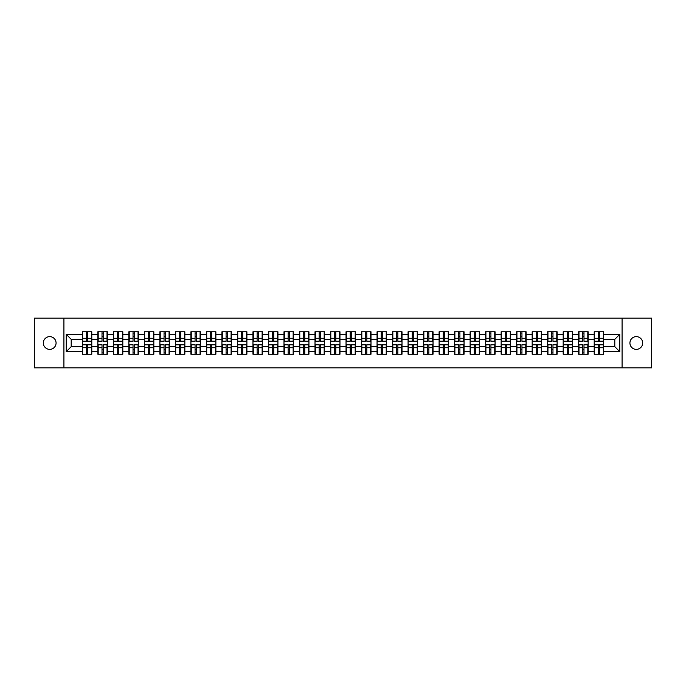 <?xml version="1.0" encoding="UTF-8"?>
<svg xmlns="http://www.w3.org/2000/svg" width="686" height="686" viewBox="0 0 686 686"><rect width="100%" height="100%" fill="white"/><g stroke="black" fill="none" stroke-linecap="round" stroke-linejoin="round"><path stroke-width="1.03" d="M636.291 349.363A6.363 6.363 0 0 1 629.928 343A6.363 6.363 0 0 1 636.291 336.637A6.363 6.363 0 0 1 642.653 343A6.363 6.363 0 0 1 636.291 349.363M49.709 349.363A6.363 6.363 0 0 1 43.347 343A6.363 6.363 0 0 1 49.709 336.637A6.363 6.363 0 0 1 56.072 343A6.363 6.363 0 0 1 49.709 349.363M622.073 367.859L651.7 367.859L651.7 318.141L622.073 318.141L622.073 367.859L63.927 367.859L63.927 318.141L34.3 318.141L34.3 367.859L63.927 367.859M622.073 318.141L63.927 318.141M614.819 346.679L614.819 339.321L603.629 339.321L603.629 346.679L614.819 346.679L619.784 351.652L619.784 334.348L603.629 334.348L603.629 331.767L594.187 331.767L594.187 339.321L588.125 339.321L588.125 346.679L594.187 346.679L594.187 339.321M619.784 351.652L603.629 351.652L603.629 354.233L594.187 354.233L594.187 351.652L588.125 351.652L588.125 354.233L578.675 354.233L578.675 351.652L572.613 351.652L572.613 354.233L563.163 354.233L563.163 351.652L557.101 351.652L557.101 354.233L547.66 354.233L547.66 351.652L541.588 351.652L541.588 354.233L532.147 354.233L532.147 351.652L526.085 351.652L526.085 354.233L516.635 354.233L516.635 351.652L510.573 351.652L510.573 354.233L501.132 354.233L501.132 351.652L495.06 351.652L495.06 354.233L485.619 354.233L485.619 351.652L479.557 351.652L479.557 354.233L470.107 354.233L470.107 351.652L464.045 351.652L464.045 354.233L454.595 354.233L454.595 351.652L448.533 351.652L448.533 354.233L439.091 354.233L439.091 351.652L433.029 351.652L433.029 354.233L423.579 354.233L423.579 351.652L417.517 351.652L417.517 354.233L408.067 354.233L408.067 351.652L402.005 351.652L402.005 354.233L392.564 354.233L392.564 351.652L386.492 351.652L386.492 354.233L377.051 354.233L377.051 351.652L370.989 351.652L370.989 354.233L361.539 354.233L361.539 351.652L355.477 351.652L355.477 354.233L346.036 354.233L346.036 351.652L339.964 351.652L339.964 354.233L330.523 354.233L330.523 351.652L324.461 351.652L324.461 354.233L315.011 354.233L315.011 351.652L308.949 351.652L308.949 354.233L299.508 354.233L299.508 351.652L293.437 351.652L293.437 354.233L283.995 354.233L283.995 351.652L277.933 351.652L277.933 354.233L268.483 354.233L268.483 351.652L262.421 351.652L262.421 354.233L252.971 354.233L252.971 351.652L246.909 351.652L246.909 354.233L237.467 354.233L237.467 351.652L231.405 351.652L231.405 354.233L221.955 354.233L221.955 351.652L215.893 351.652L215.893 354.233L206.443 354.233L206.443 351.652L200.381 351.652L200.381 354.233L190.94 354.233L190.94 351.652L184.868 351.652L184.868 354.233L175.427 354.233L175.427 351.652L169.365 351.652L169.365 354.233L159.915 354.233L159.915 351.652L153.853 351.652L153.853 354.233L144.412 354.233L144.412 351.652L138.34 351.652L138.34 354.233L128.899 354.233L128.899 351.652L122.837 351.652L122.837 354.233L113.387 354.233L113.387 351.652L107.325 351.652L107.325 354.233L97.875 354.233L97.875 351.652L91.813 351.652L91.813 354.233L82.371 354.233L82.371 351.652L66.216 351.652L66.216 334.348L82.371 334.348L82.371 339.321L71.181 339.321L71.181 346.679L82.371 346.679L82.371 339.321M594.187 334.348L588.125 334.348L588.125 331.767L578.675 331.767L578.675 334.348L572.613 334.348L572.613 331.767L563.163 331.767L563.163 334.348L557.101 334.348L557.101 331.767L547.66 331.767L547.66 334.348L541.588 334.348L541.588 331.767L532.147 331.767L532.147 334.348L526.085 334.348L526.085 331.767L516.635 331.767L516.635 334.348L510.573 334.348L510.573 331.767L501.132 331.767L501.132 334.348L495.06 334.348L495.06 331.767L485.619 331.767L485.619 334.348L479.557 334.348L479.557 331.767L470.107 331.767L470.107 334.348L464.045 334.348L464.045 331.767L454.595 331.767L454.595 334.348L448.533 334.348L448.533 331.767L439.091 331.767L439.091 334.348L433.029 334.348L433.029 331.767L423.579 331.767L423.579 334.348L417.517 334.348L417.517 331.767L408.067 331.767L408.067 334.348L402.005 334.348L402.005 331.767L392.564 331.767L392.564 334.348L386.492 334.348L386.492 331.767L377.051 331.767L377.051 334.348L370.989 334.348L370.989 331.767L361.539 331.767L361.539 334.348L355.477 334.348L355.477 331.767L346.036 331.767L346.036 334.348L339.964 334.348L339.964 331.767L330.523 331.767L330.523 334.348L324.461 334.348L324.461 331.767L315.011 331.767L315.011 334.348L308.949 334.348L308.949 331.767L299.508 331.767L299.508 334.348L293.437 334.348L293.437 331.767L283.995 331.767L283.995 334.348L277.933 334.348L277.933 331.767L268.483 331.767L268.483 334.348L262.421 334.348L262.421 331.767L252.971 331.767L252.971 334.348L246.909 334.348L246.909 331.767L237.467 331.767L237.467 334.348L231.405 334.348L231.405 331.767L221.955 331.767L221.955 334.348L215.893 334.348L215.893 331.767L206.443 331.767L206.443 334.348L200.381 334.348L200.381 331.767L190.94 331.767L190.94 334.348L184.868 334.348L184.868 331.767L175.427 331.767L175.427 334.348L169.365 334.348L169.365 331.767L159.915 331.767L159.915 334.348L153.853 334.348L153.853 331.767L144.412 331.767L144.412 334.348L138.34 334.348L138.34 331.767L128.899 331.767L128.899 334.348L122.837 334.348L122.837 331.767L113.387 331.767L113.387 334.348L107.325 334.348L107.325 331.767L97.875 331.767L97.875 334.348L91.813 334.348L91.813 331.767L82.371 331.767L82.371 334.348M594.187 346.679L594.187 351.652M588.125 346.679L588.125 351.652M588.125 334.348L588.125 339.321M572.613 346.679L578.675 346.679L578.675 339.321L572.613 339.321L572.613 351.652M578.675 346.679L578.675 351.652M578.675 334.348L578.675 339.321M572.613 334.348L572.613 339.321M557.101 346.679L563.163 346.679L563.163 339.321L557.101 339.321L557.101 351.652M563.163 346.679L563.163 351.652M563.163 334.348L563.163 339.321M557.101 334.348L557.101 339.321M541.588 346.679L547.66 346.679L547.66 339.321L541.588 339.321L541.588 351.652M547.66 346.679L547.66 351.652M547.66 334.348L547.66 339.321M541.588 334.348L541.588 339.321M526.085 346.679L532.147 346.679L532.147 339.321L526.085 339.321L526.085 351.652M532.147 346.679L532.147 351.652M532.147 334.348L532.147 339.321M526.085 334.348L526.085 339.321M510.573 346.679L516.635 346.679L516.635 339.321L510.573 339.321L510.573 351.652M516.635 346.679L516.635 351.652M516.635 334.348L516.635 339.321M510.573 334.348L510.573 339.321M495.06 346.679L501.132 346.679L501.132 339.321L495.06 339.321L495.06 351.652M501.132 346.679L501.132 351.652M501.132 334.348L501.132 339.321M495.06 334.348L495.06 339.321M479.557 346.679L485.619 346.679L485.619 339.321L479.557 339.321L479.557 351.652M485.619 346.679L485.619 351.652M485.619 334.348L485.619 339.321M479.557 334.348L479.557 339.321M464.045 346.679L470.107 346.679L470.107 339.321L464.045 339.321L464.045 351.652M470.107 346.679L470.107 351.652M470.107 334.348L470.107 339.321M464.045 334.348L464.045 339.321M448.533 346.679L454.595 346.679L454.595 339.321L448.533 339.321L448.533 351.652M454.595 346.679L454.595 351.652M454.595 334.348L454.595 339.321M448.533 334.348L448.533 339.321M433.029 346.679L439.091 346.679L439.091 339.321L433.029 339.321L433.029 351.652M439.091 346.679L439.091 351.652M439.091 334.348L439.091 339.321M433.029 334.348L433.029 339.321M417.517 346.679L423.579 346.679L423.579 339.321L417.517 339.321L417.517 351.652M423.579 346.679L423.579 351.652M423.579 334.348L423.579 339.321M417.517 334.348L417.517 339.321M402.005 346.679L408.067 346.679L408.067 339.321L402.005 339.321L402.005 351.652M408.067 346.679L408.067 351.652M408.067 334.348L408.067 339.321M402.005 334.348L402.005 339.321M386.492 346.679L392.564 346.679L392.564 339.321L386.492 339.321L386.492 351.652M392.564 346.679L392.564 351.652M392.564 334.348L392.564 339.321M386.492 334.348L386.492 339.321M370.989 346.679L377.051 346.679L377.051 339.321L370.989 339.321L370.989 351.652M377.051 346.679L377.051 351.652M377.051 334.348L377.051 339.321M370.989 334.348L370.989 339.321M355.477 346.679L361.539 346.679L361.539 339.321L355.477 339.321L355.477 351.652M361.539 346.679L361.539 351.652M361.539 334.348L361.539 339.321M355.477 334.348L355.477 339.321M339.964 346.679L346.036 346.679L346.036 339.321L339.964 339.321L339.964 351.652M346.036 346.679L346.036 351.652M346.036 334.348L346.036 339.321M339.964 334.348L339.964 339.321M324.461 346.679L330.523 346.679L330.523 339.321L324.461 339.321L324.461 351.652M330.523 346.679L330.523 351.652M330.523 334.348L330.523 339.321M324.461 334.348L324.461 339.321M308.949 346.679L315.011 346.679L315.011 339.321L308.949 339.321L308.949 351.652M315.011 346.679L315.011 351.652M315.011 334.348L315.011 339.321M308.949 334.348L308.949 339.321M293.437 346.679L299.508 346.679L299.508 339.321L293.437 339.321L293.437 351.652M299.508 346.679L299.508 351.652M299.508 334.348L299.508 339.321M293.437 334.348L293.437 339.321M277.933 346.679L283.995 346.679L283.995 339.321L277.933 339.321L277.933 351.652M283.995 346.679L283.995 351.652M283.995 334.348L283.995 339.321M277.933 334.348L277.933 339.321M262.421 346.679L268.483 346.679L268.483 339.321L262.421 339.321L262.421 351.652M268.483 346.679L268.483 351.652M268.483 334.348L268.483 339.321M262.421 334.348L262.421 339.321M246.909 346.679L252.971 346.679L252.971 339.321L246.909 339.321L246.909 351.652M252.971 346.679L252.971 351.652M252.971 334.348L252.971 339.321M246.909 334.348L246.909 339.321M231.405 346.679L237.467 346.679L237.467 339.321L231.405 339.321L231.405 351.652M237.467 346.679L237.467 351.652M237.467 334.348L237.467 339.321M231.405 334.348L231.405 339.321M215.893 346.679L221.955 346.679L221.955 339.321L215.893 339.321L215.893 351.652M221.955 346.679L221.955 351.652M221.955 334.348L221.955 339.321M215.893 334.348L215.893 339.321M200.381 346.679L206.443 346.679L206.443 339.321L200.381 339.321L200.381 351.652M206.443 346.679L206.443 351.652M206.443 334.348L206.443 339.321M200.381 334.348L200.381 339.321M184.868 346.679L190.94 346.679L190.94 339.321L184.868 339.321L184.868 351.652M190.94 346.679L190.94 351.652M190.94 334.348L190.94 339.321M184.868 334.348L184.868 339.321M169.365 346.679L175.427 346.679L175.427 339.321L169.365 339.321L169.365 351.652M175.427 346.679L175.427 351.652M175.427 334.348L175.427 339.321M169.365 334.348L169.365 339.321M153.853 346.679L159.915 346.679L159.915 339.321L153.853 339.321L153.853 351.652M159.915 346.679L159.915 351.652M159.915 334.348L159.915 339.321M153.853 334.348L153.853 339.321M138.34 346.679L144.412 346.679L144.412 339.321L138.34 339.321L138.34 351.652M144.412 346.679L144.412 351.652M144.412 334.348L144.412 339.321M138.34 334.348L138.34 339.321M122.837 346.679L128.899 346.679L128.899 339.321L122.837 339.321L122.837 351.652M128.899 346.679L128.899 351.652M128.899 334.348L128.899 339.321M122.837 334.348L122.837 339.321M107.325 346.679L113.387 346.679L113.387 339.321L107.325 339.321L107.325 351.652M113.387 346.679L113.387 351.652M113.387 334.348L113.387 339.321M107.325 334.348L107.325 339.321M91.813 346.679L97.875 346.679L97.875 339.321L91.813 339.321L91.813 351.652M97.875 346.679L97.875 351.652M97.875 334.348L97.875 339.321M91.813 334.348L91.813 339.321M82.371 346.679L82.371 351.652M71.181 346.679L66.216 351.652M66.216 334.348L71.181 339.321M603.629 346.679L603.629 351.652M603.629 334.348L603.629 339.321M619.784 334.348L614.819 339.321M91.512 331.767L91.512 341.311L87.688 341.311L87.688 331.767M86.496 331.767L86.496 341.311L82.672 341.311L82.672 331.767M86.496 333.062L87.688 333.062M87.688 336.74L86.496 336.74M82.672 354.233L82.672 344.689L86.496 344.689L86.496 354.233M87.688 354.233L87.688 344.689L91.512 344.689L91.512 354.233M87.688 352.938L86.496 352.938M86.496 349.26L87.688 349.26M107.025 331.767L107.025 341.311L103.2 341.311L103.2 331.767M102.008 331.767L102.008 341.311L98.175 341.311L98.175 331.767M102.008 333.062L103.2 333.062M103.2 336.74L102.008 336.74M122.537 331.767L122.537 341.311L118.704 341.311L118.704 331.767M117.512 331.767L117.512 341.311L113.687 341.311L113.687 331.767M117.512 333.062L118.704 333.062M118.704 336.74L117.512 336.74M138.049 331.767L138.049 341.311L134.216 341.311L134.216 331.767M133.024 331.767L133.024 341.311L129.2 341.311L129.2 331.767M133.024 333.062L134.216 333.062M134.216 336.74L133.024 336.74M153.553 331.767L153.553 341.311L149.728 341.311L149.728 331.767M148.536 331.767L148.536 341.311L144.703 341.311L144.703 331.767M148.536 333.062L149.728 333.062M149.728 336.74L148.536 336.74M169.065 331.767L169.065 341.311L165.24 341.311L165.24 331.767M164.04 331.767L164.04 341.311L160.215 341.311L160.215 331.767M164.04 333.062L165.24 333.062M165.24 336.74L164.04 336.74M98.175 354.233L98.175 344.689L102.008 344.689L102.008 354.233M103.2 354.233L103.2 344.689L107.025 344.689L107.025 354.233M103.2 352.938L102.008 352.938M102.008 349.26L103.2 349.26M113.687 354.233L113.687 344.689L117.512 344.689L117.512 354.233M118.704 354.233L118.704 344.689L122.537 344.689L122.537 354.233M118.704 352.938L117.512 352.938M117.512 349.26L118.704 349.26M129.2 354.233L129.2 344.689L133.024 344.689L133.024 354.233M134.216 354.233L134.216 344.689L138.049 344.689L138.049 354.233M134.216 352.938L133.024 352.938M133.024 349.26L134.216 349.26M144.703 354.233L144.703 344.689L148.536 344.689L148.536 354.233M149.728 354.233L149.728 344.689L153.553 344.689L153.553 354.233M149.728 352.938L148.536 352.938M148.536 349.26L149.728 349.26M160.215 354.233L160.215 344.689L164.04 344.689L164.04 354.233M165.24 354.233L165.24 344.689L169.065 344.689L169.065 354.233M165.24 352.938L164.04 352.938M164.04 349.26L165.24 349.26M184.577 331.767L184.577 341.311L180.744 341.311L180.744 331.767M179.552 331.767L179.552 341.311L175.727 341.311L175.727 331.767M179.552 333.062L180.744 333.062M180.744 336.74L179.552 336.74M175.727 354.233L175.727 344.689L179.552 344.689L179.552 354.233M180.744 354.233L180.744 344.689L184.577 344.689L184.577 354.233M180.744 352.938L179.552 352.938M179.552 349.26L180.744 349.26M200.08 331.767L200.08 341.311L196.256 341.311L196.256 331.767M195.064 331.767L195.064 341.311L191.231 341.311L191.231 331.767M195.064 333.062L196.256 333.062M196.256 336.74L195.064 336.74M191.231 354.233L191.231 344.689L195.064 344.689L195.064 354.233M196.256 354.233L196.256 344.689L200.08 344.689L200.08 354.233M196.256 352.938L195.064 352.938M195.064 349.26L196.256 349.26M215.593 331.767L215.593 341.311L211.768 341.311L211.768 331.767M210.576 331.767L210.576 341.311L206.743 341.311L206.743 331.767M210.576 333.062L211.768 333.062M211.768 336.74L210.576 336.74M206.743 354.233L206.743 344.689L210.576 344.689L210.576 354.233M211.768 354.233L211.768 344.689L215.593 344.689L215.593 354.233M211.768 352.938L210.576 352.938M210.576 349.26L211.768 349.26M231.105 331.767L231.105 341.311L227.272 341.311L227.272 331.767M226.08 331.767L226.08 341.311L222.255 341.311L222.255 331.767M226.08 333.062L227.272 333.062M227.272 336.74L226.08 336.74M222.255 354.233L222.255 344.689L226.08 344.689L226.08 354.233M227.272 354.233L227.272 344.689L231.105 344.689L231.105 354.233M227.272 352.938L226.08 352.938M226.08 349.26L227.272 349.26M246.608 331.767L246.608 341.311L242.784 341.311L242.784 331.767M241.592 331.767L241.592 341.311L237.768 341.311L237.768 331.767M241.592 333.062L242.784 333.062M242.784 336.74L241.592 336.74M237.768 354.233L237.768 344.689L241.592 344.689L241.592 354.233M242.784 354.233L242.784 344.689L246.608 344.689L246.608 354.233M242.784 352.938L241.592 352.938M241.592 349.26L242.784 349.26M262.121 331.767L262.121 341.311L258.296 341.311L258.296 331.767M257.104 331.767L257.104 341.311L253.271 341.311L253.271 331.767M257.104 333.062L258.296 333.062M258.296 336.74L257.104 336.74M253.271 354.233L253.271 344.689L257.104 344.689L257.104 354.233M258.296 354.233L258.296 344.689L262.121 344.689L262.121 354.233M258.296 352.938L257.104 352.938M257.104 349.26L258.296 349.26M277.633 331.767L277.633 341.311L273.8 341.311L273.8 331.767M272.608 331.767L272.608 341.311L268.783 341.311L268.783 331.767M272.608 333.062L273.8 333.062M273.8 336.74L272.608 336.74M268.783 354.233L268.783 344.689L272.608 344.689L272.608 354.233M273.8 354.233L273.8 344.689L277.633 344.689L277.633 354.233M273.8 352.938L272.608 352.938M272.608 349.26L273.8 349.26M293.145 331.767L293.145 341.311L289.312 341.311L289.312 331.767M288.12 331.767L288.12 341.311L284.296 341.311L284.296 331.767M288.12 333.062L289.312 333.062M289.312 336.74L288.12 336.74M284.296 354.233L284.296 344.689L288.12 344.689L288.12 354.233M289.312 354.233L289.312 344.689L293.145 344.689L293.145 354.233M289.312 352.938L288.12 352.938M288.12 349.26L289.312 349.26M308.649 331.767L308.649 341.311L304.824 341.311L304.824 331.767M303.632 331.767L303.632 341.311L299.799 341.311L299.799 331.767M303.632 333.062L304.824 333.062M304.824 336.74L303.632 336.74M299.799 354.233L299.799 344.689L303.632 344.689L303.632 354.233M304.824 354.233L304.824 344.689L308.649 344.689L308.649 354.233M304.824 352.938L303.632 352.938M303.632 349.26L304.824 349.26M324.161 331.767L324.161 341.311L320.336 341.311L320.336 331.767M319.136 331.767L319.136 341.311L315.311 341.311L315.311 331.767M319.136 333.062L320.336 333.062M320.336 336.74L319.136 336.74M315.311 354.233L315.311 344.689L319.136 344.689L319.136 354.233M320.336 354.233L320.336 344.689L324.161 344.689L324.161 354.233M320.336 352.938L319.136 352.938M319.136 349.26L320.336 349.26M339.673 331.767L339.673 341.311L335.84 341.311L335.84 331.767M334.648 331.767L334.648 341.311L330.824 341.311L330.824 331.767M334.648 333.062L335.84 333.062M335.84 336.74L334.648 336.74M330.824 354.233L330.824 344.689L334.648 344.689L334.648 354.233M335.84 354.233L335.84 344.689L339.673 344.689L339.673 354.233M335.84 352.938L334.648 352.938M334.648 349.26L335.84 349.26M355.177 331.767L355.177 341.311L351.352 341.311L351.352 331.767M350.16 331.767L350.16 341.311L346.327 341.311L346.327 331.767M350.16 333.062L351.352 333.062M351.352 336.74L350.16 336.74M346.327 354.233L346.327 344.689L350.16 344.689L350.16 354.233M351.352 354.233L351.352 344.689L355.177 344.689L355.177 354.233M351.352 352.938L350.16 352.938M350.16 349.26L351.352 349.26M370.689 331.767L370.689 341.311L366.864 341.311L366.864 331.767M365.664 331.767L365.664 341.311L361.839 341.311L361.839 331.767M365.664 333.062L366.864 333.062M366.864 336.74L365.664 336.74M361.839 354.233L361.839 344.689L365.664 344.689L365.664 354.233M366.864 354.233L366.864 344.689L370.689 344.689L370.689 354.233M366.864 352.938L365.664 352.938M365.664 349.26L366.864 349.26M386.201 331.767L386.201 341.311L382.368 341.311L382.368 331.767M381.176 331.767L381.176 341.311L377.351 341.311L377.351 331.767M381.176 333.062L382.368 333.062M382.368 336.74L381.176 336.74M377.351 354.233L377.351 344.689L381.176 344.689L381.176 354.233M382.368 354.233L382.368 344.689L386.201 344.689L386.201 354.233M382.368 352.938L381.176 352.938M381.176 349.26L382.368 349.26M401.704 331.767L401.704 341.311L397.88 341.311L397.88 331.767M396.688 331.767L396.688 341.311L392.855 341.311L392.855 331.767M396.688 333.062L397.88 333.062M397.88 336.74L396.688 336.74M392.855 354.233L392.855 344.689L396.688 344.689L396.688 354.233M397.88 354.233L397.88 344.689L401.704 344.689L401.704 354.233M397.88 352.938L396.688 352.938M396.688 349.26L397.88 349.26M417.217 331.767L417.217 341.311L413.392 341.311L413.392 331.767M412.2 331.767L412.2 341.311L408.367 341.311L408.367 331.767M412.2 333.062L413.392 333.062M413.392 336.74L412.2 336.74M408.367 354.233L408.367 344.689L412.2 344.689L412.2 354.233M413.392 354.233L413.392 344.689L417.217 344.689L417.217 354.233M413.392 352.938L412.2 352.938M412.2 349.26L413.392 349.26M432.729 331.767L432.729 341.311L428.896 341.311L428.896 331.767M427.704 331.767L427.704 341.311L423.879 341.311L423.879 331.767M427.704 333.062L428.896 333.062M428.896 336.74L427.704 336.74M423.879 354.233L423.879 344.689L427.704 344.689L427.704 354.233M428.896 354.233L428.896 344.689L432.729 344.689L432.729 354.233M428.896 352.938L427.704 352.938M427.704 349.26L428.896 349.26M448.232 331.767L448.232 341.311L444.408 341.311L444.408 331.767M443.216 331.767L443.216 341.311L439.392 341.311L439.392 331.767M443.216 333.062L444.408 333.062M444.408 336.74L443.216 336.74M439.392 354.233L439.392 344.689L443.216 344.689L443.216 354.233M444.408 354.233L444.408 344.689L448.232 344.689L448.232 354.233M444.408 352.938L443.216 352.938M443.216 349.26L444.408 349.26M463.745 331.767L463.745 341.311L459.92 341.311L459.92 331.767M458.728 331.767L458.728 341.311L454.895 341.311L454.895 331.767M458.728 333.062L459.92 333.062M459.92 336.74L458.728 336.74M454.895 354.233L454.895 344.689L458.728 344.689L458.728 354.233M459.92 354.233L459.92 344.689L463.745 344.689L463.745 354.233M459.92 352.938L458.728 352.938M458.728 349.26L459.92 349.26M479.257 331.767L479.257 341.311L475.424 341.311L475.424 331.767M474.232 331.767L474.232 341.311L470.407 341.311L470.407 331.767M474.232 333.062L475.424 333.062M475.424 336.74L474.232 336.74M470.407 354.233L470.407 344.689L474.232 344.689L474.232 354.233M475.424 354.233L475.424 344.689L479.257 344.689L479.257 354.233M475.424 352.938L474.232 352.938M474.232 349.26L475.424 349.26M494.769 331.767L494.769 341.311L490.936 341.311L490.936 331.767M489.744 331.767L489.744 341.311L485.92 341.311L485.92 331.767M489.744 333.062L490.936 333.062M490.936 336.74L489.744 336.74M485.92 354.233L485.92 344.689L489.744 344.689L489.744 354.233M490.936 354.233L490.936 344.689L494.769 344.689L494.769 354.233M490.936 352.938L489.744 352.938M489.744 349.26L490.936 349.26M510.273 331.767L510.273 341.311L506.448 341.311L506.448 331.767M505.256 331.767L505.256 341.311L501.423 341.311L501.423 331.767M505.256 333.062L506.448 333.062M506.448 336.74L505.256 336.74M501.423 354.233L501.423 344.689L505.256 344.689L505.256 354.233M506.448 354.233L506.448 344.689L510.273 344.689L510.273 354.233M506.448 352.938L505.256 352.938M505.256 349.26L506.448 349.26M525.785 331.767L525.785 341.311L521.96 341.311L521.96 331.767M520.76 331.767L520.76 341.311L516.935 341.311L516.935 331.767M520.76 333.062L521.96 333.062M521.96 336.74L520.76 336.74M516.935 354.233L516.935 344.689L520.76 344.689L520.76 354.233M521.96 354.233L521.96 344.689L525.785 344.689L525.785 354.233M521.96 352.938L520.76 352.938M520.76 349.26L521.96 349.26M541.297 331.767L541.297 341.311L537.464 341.311L537.464 331.767M536.272 331.767L536.272 341.311L532.447 341.311L532.447 331.767M536.272 333.062L537.464 333.062M537.464 336.74L536.272 336.74M532.447 354.233L532.447 344.689L536.272 344.689L536.272 354.233M537.464 354.233L537.464 344.689L541.297 344.689L541.297 354.233M537.464 352.938L536.272 352.938M536.272 349.26L537.464 349.26M556.8 331.767L556.8 341.311L552.976 341.311L552.976 331.767M551.784 331.767L551.784 341.311L547.951 341.311L547.951 331.767M551.784 333.062L552.976 333.062M552.976 336.74L551.784 336.74M547.951 354.233L547.951 344.689L551.784 344.689L551.784 354.233M552.976 354.233L552.976 344.689L556.8 344.689L556.8 354.233M552.976 352.938L551.784 352.938M551.784 349.26L552.976 349.26M572.313 331.767L572.313 341.311L568.488 341.311L568.488 331.767M567.296 331.767L567.296 341.311L563.463 341.311L563.463 331.767M567.296 333.062L568.488 333.062M568.488 336.74L567.296 336.74M563.463 354.233L563.463 344.689L567.296 344.689L567.296 354.233M568.488 354.233L568.488 344.689L572.313 344.689L572.313 354.233M568.488 352.938L567.296 352.938M567.296 349.26L568.488 349.26M587.825 331.767L587.825 341.311L583.992 341.311L583.992 331.767M582.8 331.767L582.8 341.311L578.975 341.311L578.975 331.767M582.8 333.062L583.992 333.062M583.992 336.74L582.8 336.74M578.975 354.233L578.975 344.689L582.8 344.689L582.8 354.233M583.992 354.233L583.992 344.689L587.825 344.689L587.825 354.233M583.992 352.938L582.8 352.938M582.8 349.26L583.992 349.26M603.328 331.767L603.328 341.311L599.504 341.311L599.504 331.767M598.312 331.767L598.312 341.311L594.488 341.311L594.488 331.767M598.312 333.062L599.504 333.062M599.504 336.74L598.312 336.74M594.488 354.233L594.488 344.689L598.312 344.689L598.312 354.233M599.504 354.233L599.504 344.689L603.328 344.689L603.328 354.233M599.504 352.938L598.312 352.938M598.312 349.26L599.504 349.26M86.496 338.241L82.672 338.241M86.496 341.182L82.672 341.182M91.512 338.241L87.688 338.241M91.512 341.182L87.688 341.182M87.688 347.759L91.512 347.759M87.688 344.818L91.512 344.818M82.672 347.759L86.496 347.759M82.672 344.818L86.496 344.818M102.008 338.241L98.175 338.241M102.008 341.182L98.175 341.182M107.025 338.241L103.2 338.241M107.025 341.182L103.2 341.182M117.512 338.241L113.687 338.241M117.512 341.182L113.687 341.182M122.537 338.241L118.704 338.241M122.537 341.182L118.704 341.182M133.024 338.241L129.2 338.241M133.024 341.182L129.2 341.182M138.049 338.241L134.216 338.241M138.049 341.182L134.216 341.182M148.536 338.241L144.703 338.241M148.536 341.182L144.703 341.182M153.553 338.241L149.728 338.241M153.553 341.182L149.728 341.182M164.04 338.241L160.215 338.241M164.04 341.182L160.215 341.182M169.065 338.241L165.24 338.241M169.065 341.182L165.24 341.182M103.2 347.759L107.025 347.759M103.2 344.818L107.025 344.818M98.175 347.759L102.008 347.759M98.175 344.818L102.008 344.818M118.704 347.759L122.537 347.759M118.704 344.818L122.537 344.818M113.687 347.759L117.512 347.759M113.687 344.818L117.512 344.818M134.216 347.759L138.049 347.759M134.216 344.818L138.049 344.818M129.2 347.759L133.024 347.759M129.2 344.818L133.024 344.818M149.728 347.759L153.553 347.759M149.728 344.818L153.553 344.818M144.703 347.759L148.536 347.759M144.703 344.818L148.536 344.818M165.24 347.759L169.065 347.759M165.24 344.818L169.065 344.818M160.215 347.759L164.04 347.759M160.215 344.818L164.04 344.818M179.552 338.241L175.727 338.241M179.552 341.182L175.727 341.182M184.577 338.241L180.744 338.241M184.577 341.182L180.744 341.182M180.744 347.759L184.577 347.759M180.744 344.818L184.577 344.818M175.727 347.759L179.552 347.759M175.727 344.818L179.552 344.818M195.064 338.241L191.231 338.241M195.064 341.182L191.231 341.182M200.08 338.241L196.256 338.241M200.08 341.182L196.256 341.182M196.256 347.759L200.08 347.759M196.256 344.818L200.08 344.818M191.231 347.759L195.064 347.759M191.231 344.818L195.064 344.818M210.576 338.241L206.743 338.241M210.576 341.182L206.743 341.182M215.593 338.241L211.768 338.241M215.593 341.182L211.768 341.182M211.768 347.759L215.593 347.759M211.768 344.818L215.593 344.818M206.743 347.759L210.576 347.759M206.743 344.818L210.576 344.818M226.08 338.241L222.255 338.241M226.08 341.182L222.255 341.182M231.105 338.241L227.272 338.241M231.105 341.182L227.272 341.182M227.272 347.759L231.105 347.759M227.272 344.818L231.105 344.818M222.255 347.759L226.08 347.759M222.255 344.818L226.08 344.818M241.592 338.241L237.768 338.241M241.592 341.182L237.768 341.182M246.608 338.241L242.784 338.241M246.608 341.182L242.784 341.182M242.784 347.759L246.608 347.759M242.784 344.818L246.608 344.818M237.768 347.759L241.592 347.759M237.768 344.818L241.592 344.818M257.104 338.241L253.271 338.241M257.104 341.182L253.271 341.182M262.121 338.241L258.296 338.241M262.121 341.182L258.296 341.182M258.296 347.759L262.121 347.759M258.296 344.818L262.121 344.818M253.271 347.759L257.104 347.759M253.271 344.818L257.104 344.818M272.608 338.241L268.783 338.241M272.608 341.182L268.783 341.182M277.633 338.241L273.8 338.241M277.633 341.182L273.8 341.182M273.8 347.759L277.633 347.759M273.8 344.818L277.633 344.818M268.783 347.759L272.608 347.759M268.783 344.818L272.608 344.818M288.12 338.241L284.296 338.241M288.12 341.182L284.296 341.182M293.145 338.241L289.312 338.241M293.145 341.182L289.312 341.182M289.312 347.759L293.145 347.759M289.312 344.818L293.145 344.818M284.296 347.759L288.12 347.759M284.296 344.818L288.12 344.818M303.632 338.241L299.799 338.241M303.632 341.182L299.799 341.182M308.649 338.241L304.824 338.241M308.649 341.182L304.824 341.182M304.824 347.759L308.649 347.759M304.824 344.818L308.649 344.818M299.799 347.759L303.632 347.759M299.799 344.818L303.632 344.818M319.136 338.241L315.311 338.241M319.136 341.182L315.311 341.182M324.161 338.241L320.336 338.241M324.161 341.182L320.336 341.182M320.336 347.759L324.161 347.759M320.336 344.818L324.161 344.818M315.311 347.759L319.136 347.759M315.311 344.818L319.136 344.818M334.648 338.241L330.824 338.241M334.648 341.182L330.824 341.182M339.673 338.241L335.84 338.241M339.673 341.182L335.84 341.182M335.84 347.759L339.673 347.759M335.84 344.818L339.673 344.818M330.824 347.759L334.648 347.759M330.824 344.818L334.648 344.818M350.16 338.241L346.327 338.241M350.16 341.182L346.327 341.182M355.177 338.241L351.352 338.241M355.177 341.182L351.352 341.182M351.352 347.759L355.177 347.759M351.352 344.818L355.177 344.818M346.327 347.759L350.16 347.759M346.327 344.818L350.16 344.818M365.664 338.241L361.839 338.241M365.664 341.182L361.839 341.182M370.689 338.241L366.864 338.241M370.689 341.182L366.864 341.182M366.864 347.759L370.689 347.759M366.864 344.818L370.689 344.818M361.839 347.759L365.664 347.759M361.839 344.818L365.664 344.818M381.176 338.241L377.351 338.241M381.176 341.182L377.351 341.182M386.201 338.241L382.368 338.241M386.201 341.182L382.368 341.182M382.368 347.759L386.201 347.759M382.368 344.818L386.201 344.818M377.351 347.759L381.176 347.759M377.351 344.818L381.176 344.818M396.688 338.241L392.855 338.241M396.688 341.182L392.855 341.182M401.704 338.241L397.88 338.241M401.704 341.182L397.88 341.182M397.88 347.759L401.704 347.759M397.88 344.818L401.704 344.818M392.855 347.759L396.688 347.759M392.855 344.818L396.688 344.818M412.2 338.241L408.367 338.241M412.2 341.182L408.367 341.182M417.217 338.241L413.392 338.241M417.217 341.182L413.392 341.182M413.392 347.759L417.217 347.759M413.392 344.818L417.217 344.818M408.367 347.759L412.2 347.759M408.367 344.818L412.2 344.818M427.704 338.241L423.879 338.241M427.704 341.182L423.879 341.182M432.729 338.241L428.896 338.241M432.729 341.182L428.896 341.182M428.896 347.759L432.729 347.759M428.896 344.818L432.729 344.818M423.879 347.759L427.704 347.759M423.879 344.818L427.704 344.818M443.216 338.241L439.392 338.241M443.216 341.182L439.392 341.182M448.232 338.241L444.408 338.241M448.232 341.182L444.408 341.182M444.408 347.759L448.232 347.759M444.408 344.818L448.232 344.818M439.392 347.759L443.216 347.759M439.392 344.818L443.216 344.818M458.728 338.241L454.895 338.241M458.728 341.182L454.895 341.182M463.745 338.241L459.92 338.241M463.745 341.182L459.92 341.182M459.92 347.759L463.745 347.759M459.92 344.818L463.745 344.818M454.895 347.759L458.728 347.759M454.895 344.818L458.728 344.818M474.232 338.241L470.407 338.241M474.232 341.182L470.407 341.182M479.257 338.241L475.424 338.241M479.257 341.182L475.424 341.182M475.424 347.759L479.257 347.759M475.424 344.818L479.257 344.818M470.407 347.759L474.232 347.759M470.407 344.818L474.232 344.818M489.744 338.241L485.92 338.241M489.744 341.182L485.92 341.182M494.769 338.241L490.936 338.241M494.769 341.182L490.936 341.182M490.936 347.759L494.769 347.759M490.936 344.818L494.769 344.818M485.92 347.759L489.744 347.759M485.92 344.818L489.744 344.818M505.256 338.241L501.423 338.241M505.256 341.182L501.423 341.182M510.273 338.241L506.448 338.241M510.273 341.182L506.448 341.182M506.448 347.759L510.273 347.759M506.448 344.818L510.273 344.818M501.423 347.759L505.256 347.759M501.423 344.818L505.256 344.818M520.76 338.241L516.935 338.241M520.76 341.182L516.935 341.182M525.785 338.241L521.96 338.241M525.785 341.182L521.96 341.182M521.96 347.759L525.785 347.759M521.96 344.818L525.785 344.818M516.935 347.759L520.76 347.759M516.935 344.818L520.76 344.818M536.272 338.241L532.447 338.241M536.272 341.182L532.447 341.182M541.297 338.241L537.464 338.241M541.297 341.182L537.464 341.182M537.464 347.759L541.297 347.759M537.464 344.818L541.297 344.818M532.447 347.759L536.272 347.759M532.447 344.818L536.272 344.818M551.784 338.241L547.951 338.241M551.784 341.182L547.951 341.182M556.8 338.241L552.976 338.241M556.8 341.182L552.976 341.182M552.976 347.759L556.8 347.759M552.976 344.818L556.8 344.818M547.951 347.759L551.784 347.759M547.951 344.818L551.784 344.818M567.296 338.241L563.463 338.241M567.296 341.182L563.463 341.182M572.313 338.241L568.488 338.241M572.313 341.182L568.488 341.182M568.488 347.759L572.313 347.759M568.488 344.818L572.313 344.818M563.463 347.759L567.296 347.759M563.463 344.818L567.296 344.818M582.8 338.241L578.975 338.241M582.8 341.182L578.975 341.182M587.825 338.241L583.992 338.241M587.825 341.182L583.992 341.182M583.992 347.759L587.825 347.759M583.992 344.818L587.825 344.818M578.975 347.759L582.8 347.759M578.975 344.818L582.8 344.818M598.312 338.241L594.488 338.241M598.312 341.182L594.488 341.182M603.328 338.241L599.504 338.241M603.328 341.182L599.504 341.182M599.504 347.759L603.328 347.759M599.504 344.818L603.328 344.818M594.488 347.759L598.312 347.759M594.488 344.818L598.312 344.818"/></g></svg>
